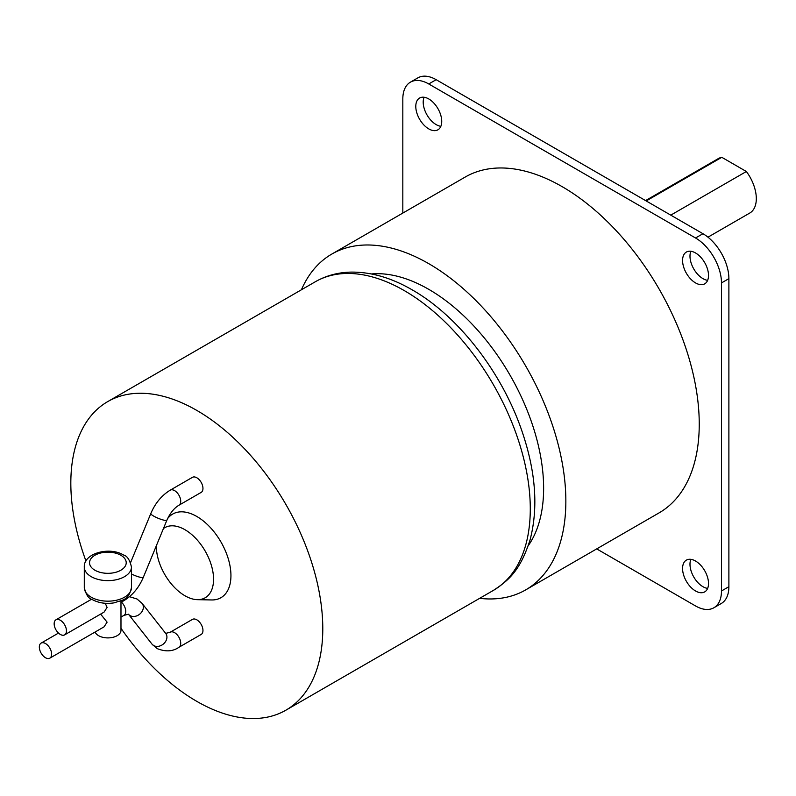 <?xml version="1.0" encoding="UTF-8"?>
<svg xmlns="http://www.w3.org/2000/svg" width="796" height="796" viewBox="0 0 796 796"><rect width="100%" height="100%" fill="white"/><g stroke="black" fill="none" stroke-linecap="round" stroke-linejoin="round"><path stroke-width="1.19" d="M646.203 200.95L721.793 157.309L746.369 171.508L670.779 215.139M707.972 237.178L749.802 213.029A31.442 18.149 -120 0 0 746.369 171.508M721.793 157.309A31.442 18.149 -120 0 0 718.36 158.573L645.576 200.592M690.858 559.339A18.338 10.587 -120 0 0 702.958 586.702A18.338 10.587 -120 0 0 707.634 588.393M690.858 251.277A18.338 10.587 -120 0 0 702.958 278.64A18.338 10.587 -120 0 0 707.634 280.341M424.079 97.251A18.338 10.587 -120 0 0 436.168 124.614A18.338 10.587 -120 0 0 440.855 126.315M402.826 213.069L402.826 98.943A36.686 21.174 60 0 1 410.418 82.157L417.83 77.879A36.686 21.174 60 0 1 436.168 79.69L702.958 233.716A36.686 21.174 60 0 1 728.887 278.64L728.887 586.702A36.686 21.174 60 0 1 721.295 603.487L713.883 607.766A36.686 21.174 60 0 1 695.545 605.955L596.702 548.892M410.418 82.157A36.686 21.174 60 0 1 428.755 83.968L695.545 237.994A36.686 21.174 60 0 1 721.484 282.918L721.484 590.98A36.686 21.174 60 0 1 713.883 607.766M428.755 98.943A18.338 10.587 60 0 1 440.745 115.112A18.338 10.587 60 0 1 437.929 129.808A18.338 10.587 60 0 1 428.755 128.892A18.338 10.587 60 0 1 416.776 112.733A18.338 10.587 60 0 1 419.591 98.037A18.338 10.587 60 0 1 428.755 98.943M695.545 252.969A18.338 10.587 60 0 1 707.525 269.138A18.338 10.587 60 0 1 704.709 283.834A18.338 10.587 60 0 1 695.545 282.918A18.338 10.587 60 0 1 683.565 266.76A18.338 10.587 60 0 1 686.371 252.063A18.338 10.587 60 0 1 695.545 252.969M695.545 561.031A18.338 10.587 60 0 1 707.525 577.19A18.338 10.587 60 0 1 704.709 591.886A18.338 10.587 60 0 1 695.545 590.98A18.338 10.587 60 0 1 683.565 574.821A18.338 10.587 60 0 1 686.371 560.115A18.338 10.587 60 0 1 695.545 561.031M331.823 254.063L465.212 177.05A193.886 111.938 60 0 1 562.155 186.652A193.886 111.938 60 0 1 688.809 357.513A193.886 111.938 60 0 1 659.098 512.873L525.698 589.886A193.886 111.938 -120 0 0 555.419 434.526A193.886 111.938 -120 0 0 428.755 263.665A193.886 111.938 -120 0 0 331.823 254.063A193.886 111.938 -120 0 0 301.435 289.754M479.6 598.343A193.886 111.938 -120 0 0 525.698 589.886M371.404 273.943A162.444 93.789 60 0 1 428.755 289.336A162.444 93.789 60 0 1 528.275 545.668M163.449 528.534A40.457 23.363 60 0 1 184.951 529.708A40.457 23.363 60 0 1 212.84 571.478A40.457 23.363 60 0 1 197.378 599.667A40.457 23.363 60 0 1 184.951 595.766A40.457 23.363 60 0 1 156.344 545.758M85.958 561.021A178.165 102.863 60 0 1 107.729 401.602A178.165 102.863 60 0 1 196.811 410.418A178.165 102.863 60 0 1 313.196 567.419A178.165 102.863 60 0 1 285.883 710.191A178.165 102.863 60 0 1 196.811 701.366A178.165 102.863 60 0 1 120.982 628.283M167.538 518.713A48.277 27.87 60 0 1 196.811 516.475A48.277 27.87 60 0 1 230.084 566.324A48.277 27.87 60 0 1 211.636 599.955L197.378 599.667M178.921 505.241L201.159 492.406A8.696 5.025 -120 0 0 202.492 485.431A8.696 5.025 -120 0 0 196.811 477.769A8.696 5.025 -120 0 0 192.453 477.331L170.225 490.167C161.697 495.391 155.23 503.171 150.822 513.519A8.696 1.602 22.4 0 0 153.648 516.077A8.696 1.602 22.4 0 0 161.976 519.649A8.696 1.602 22.4 0 0 166.901 520.146C170.115 513.072 174.125 508.097 178.921 505.241A8.696 5.025 -120 0 0 180.254 498.266A8.696 5.025 -120 0 0 174.573 490.605A8.696 5.025 -120 0 0 170.225 490.167M201.159 634.452A8.696 5.025 -120 0 0 202.492 627.477A8.696 5.025 -120 0 0 196.811 619.815A8.696 5.025 -120 0 0 192.453 619.388L170.225 632.223A8.696 5.025 -120 0 1 174.573 632.651A8.696 5.025 -120 0 1 180.254 640.312A8.696 5.025 -120 0 1 178.921 647.287L201.159 634.452M45.481 643.526A8.696 5.025 60 0 1 51.163 651.188A8.696 5.025 60 0 1 49.83 658.163A8.696 5.025 60 0 1 45.481 657.735A8.696 5.025 60 0 1 39.8 650.063A8.696 5.025 60 0 1 41.133 643.098A8.696 5.025 60 0 1 45.481 643.526M60.307 634.432A8.696 5.025 60 0 1 54.625 626.77A8.696 5.025 60 0 1 55.959 619.795A8.696 5.025 60 0 1 60.307 620.233A8.696 5.025 60 0 1 65.988 627.895A8.696 5.025 60 0 1 64.655 634.86A8.696 5.025 60 0 1 60.307 634.432M120.982 600.831L120.982 630.342A13.104 7.562 180 0 1 112.893 637.327A13.104 7.562 180 0 1 98.614 635.686A13.104 7.562 180 0 1 95.102 632.024M100.604 614.104L107.102 622.154L104.047 626.86L49.83 658.163M105.231 603.288L107.102 607.418L104.047 612.124L64.655 634.86M702.958 233.716L695.545 237.994M436.168 79.69L428.755 83.968M728.887 278.64L721.484 282.918M728.887 586.702L721.484 590.98M94.913 570.225A18.338 10.587 180 0 1 94.913 555.25A18.338 10.587 180 0 1 120.843 555.25A18.338 10.587 180 0 1 120.843 570.225A18.338 10.587 180 0 1 94.913 570.225M315.226 281.804A178.165 102.863 60 0 1 404.308 290.62A178.165 102.863 60 0 1 520.693 447.621A178.165 102.863 60 0 1 493.391 590.393C508.942 580.204 519.967 570.871 530.017 540.086C538.444 508.067 535.817 471.919 522.136 431.651C502.306 372.936 458.735 316.291 412.169 289.844C391.224 277.695 370.667 271.784 350.499 272.123C337.673 272.471 325.912 275.695 315.226 281.804L107.729 401.602M84.296 567.021C83.51 553.12 109.649 546.424 123.47 554.991C127.111 555.827 129.768 559.837 131.459 567.021A23.581 13.612 180 0 1 116.903 579.597A23.581 13.612 180 0 1 91.202 576.642A23.581 13.612 180 0 1 84.296 567.021L84.296 587.557A23.581 13.612 180 0 0 91.202 597.179A23.581 13.612 180 0 0 116.903 600.134A23.581 13.612 180 0 0 131.459 587.557C128.534 600.9 122.435 599.736 114.266 602.821C106.087 604.144 98.764 603.06 92.286 599.577C88.654 598.741 85.988 594.731 84.296 587.557M166.901 520.146L143.34 577.289A8.696 1.602 -157.6 0 1 131.459 573.966M125.579 598.184A8.696 5.025 60 0 1 123.937 600.632C132.464 595.418 138.932 587.637 143.34 577.289M170.225 632.223L165.697 633.387A8.696 6.925 141.8 0 1 165.011 642.322A8.696 6.925 141.8 0 1 153.648 645.546A8.696 6.925 141.8 0 1 152.026 644.143L157.12 648.581C165.598 651.974 172.861 651.546 178.921 647.287M152.026 644.143L128.464 614.213A8.696 6.925 -38.2 0 0 130.086 615.607A8.696 6.925 -38.2 0 0 140.574 613.378A8.696 6.925 -38.2 0 0 142.136 603.448L165.697 633.387M121.4 602.104A8.696 5.025 60 0 1 123.937 615.378L128.464 614.213M130.584 562.603L150.822 513.519M285.883 710.191L493.391 590.393M131.459 567.021L131.459 587.557M55.959 619.795L91.649 599.189M41.133 643.098L58.496 633.069M120.982 602.343L123.937 600.632M120.982 617.089L123.937 615.378M142.136 603.448L137.041 599.01L129.499 596.682"/></g></svg>
